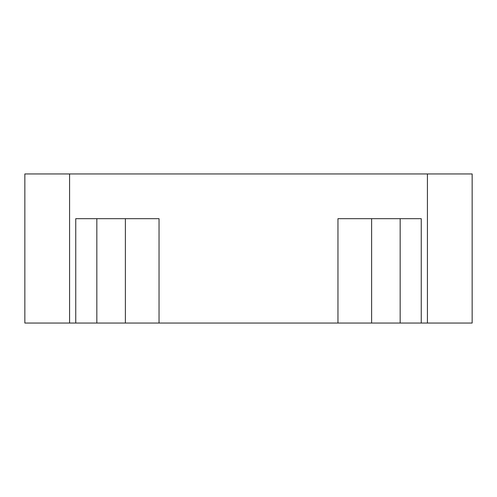 <?xml version="1.0" encoding="UTF-8"?>
<svg xmlns="http://www.w3.org/2000/svg" width="497" height="497" viewBox="0 0 497 497"><rect width="100%" height="100%" fill="white"/><g stroke="black" fill="none" stroke-linecap="round" stroke-linejoin="round"><path stroke-width="0.75" d="M427.42 323.05L427.42 173.95L472.15 173.95L472.15 323.05L371.619 323.05L371.619 218.68M427.42 173.95L24.85 173.95L24.85 323.05L69.58 323.05L69.58 173.95M371.619 323.05L69.58 323.05M337.96 323.05L337.96 218.68L421.245 218.68L421.245 323.05M159.04 323.05L159.04 218.68L75.755 218.68L75.755 323.05M125.381 323.05L125.381 218.68M400.16 218.68L400.16 323.05M96.84 323.05L96.84 218.68"/></g></svg>
